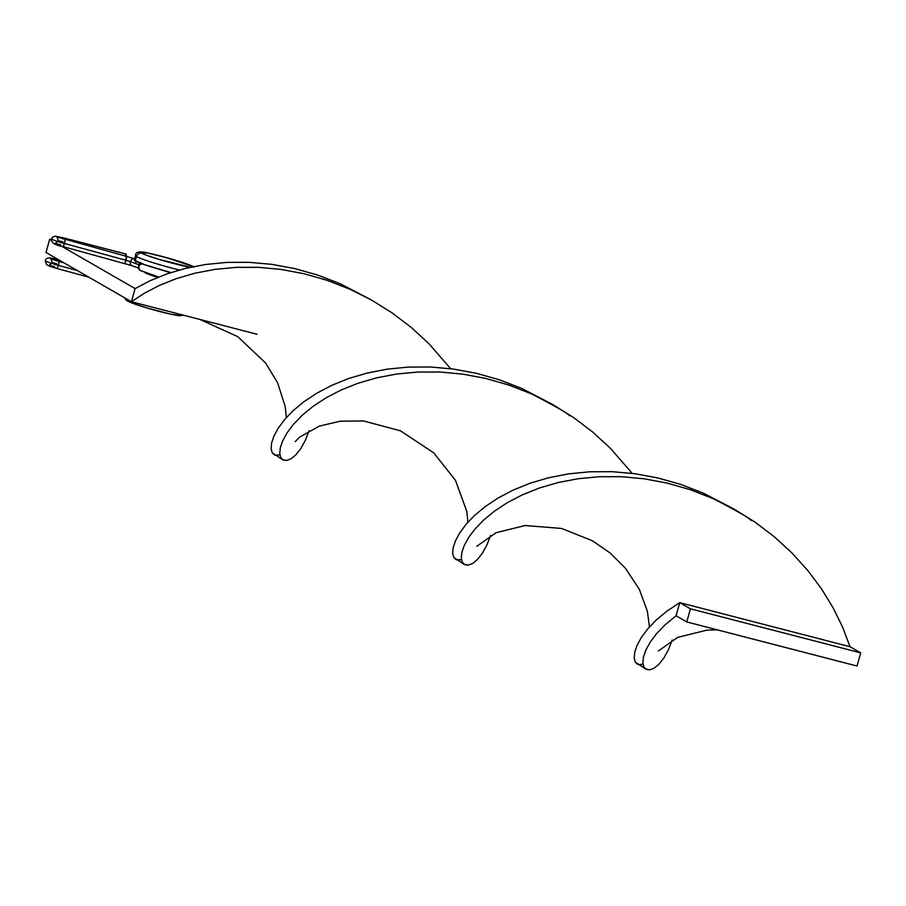<?xml version="1.0" encoding="UTF-8"?>
<svg xmlns="http://www.w3.org/2000/svg" width="906" height="906" viewBox="0 0 906 906"><rect width="100%" height="100%" fill="white"/><g stroke="black" fill="none" stroke-linecap="round" stroke-linejoin="round"><path stroke-width="1.36" d="M88.924 277.213L57.203 268.561L58.392 265.379A12.752 0.883 -164.4 0 1 45.3 260.837A12.752 0.883 15.6 0 0 58.392 265.379L57.203 268.561L50.34 266.466L46.557 264.711L45.3 260.803C45.81 257.576 49.502 257.123 56.365 259.478A3.647 0.951 104.5 0 1 56.432 259.501A3.647 0.951 104.5 0 1 56.75 260.86A3.647 0.951 -75.5 0 0 56.432 259.501L59.626 260.328L56.432 259.501M56.308 263.499L52.322 262.774L57.939 264.722M64.054 262.876L59.128 261.528L58.392 265.379L77.35 270.554L58.392 265.379L59.117 261.528L50.883 258.867L52.322 262.763L49.071 265.356L54.541 266.534A3.647 0.951 104.5 0 1 54.473 266.5M51.416 238.946A12.752 0.883 15.6 0 0 64.507 243.488L65.232 239.648L63.318 246.681L64.507 243.488L126.002 260.271L124.813 263.453L126.002 260.271L64.507 243.488A12.752 0.883 -164.4 0 1 51.416 238.946M125.9 254.008L62.48 237.587A3.647 0.951 104.5 0 1 62.537 237.61A3.647 0.951 104.5 0 1 62.854 238.969A3.647 0.951 -75.5 0 0 62.537 237.61L125.968 254.031A3.647 0.951 -75.5 0 0 125.9 254.008A3.647 0.951 -75.5 0 0 125.832 253.997M131.789 265.617A3.647 2.741 -69.8 0 1 130.385 261.63L126.002 260.271L130.385 261.63A3.647 2.741 110.2 0 0 131.823 265.628L138.482 268.074M158.652 277.01L139.83 270.271L138.901 269.207L138.935 264.767L138.516 266.613L140.283 264.246L143.057 263.884L140.283 264.246L138.561 266.443L139.83 270.271L158.652 277.01L140.226 270.532M145.232 264.903L170.43 272.706L145.232 264.903M138.561 266.443L139.581 263.499L138.935 264.767L130.385 261.63L138.935 264.767L138.833 266.171M126.149 256.658L125.56 254.11M134.337 258.788A3.647 2.741 110.2 0 0 130.385 261.63A3.647 2.741 -69.8 0 1 134.371 258.799A3.647 2.741 -69.8 0 1 134.609 258.912L126.727 256.421L126.002 260.271L126.727 256.421L125.538 259.614M139.581 263.499L140.668 262.547L139.581 263.499M135.934 261.302A3.647 2.741 -69.8 0 1 135.775 262.785M62.412 241.608L58.437 240.894L64.043 242.842M126.206 256.285A3.647 0.951 -75.5 0 0 125.968 254.031L62.537 237.61M126.727 256.421L56.987 236.976L58.437 240.871L55.175 243.465L60.645 244.643A3.647 0.951 104.5 0 1 60.589 244.62M135.515 255.685L134.292 260.056A31.891 2.22 15.6 0 0 135.209 260.917L136.432 256.545A31.891 2.22 -164.4 0 1 135.515 255.685C135.334 251.551 140.034 250.815 149.637 253.454C172.627 259.059 187.429 263.544 194.043 266.919M136.432 256.545A4.553 4.383 -60 0 1 141.914 253.272A27.339 1.903 -164.4 0 1 161.041 256.183A27.339 1.903 -164.4 0 1 192.989 266.489L166.149 257.542L147.938 253.136L141.404 252.355L146.308 255.186L158.584 259.275L190.498 267.236A27.339 1.903 -164.4 0 1 164.054 260.894A27.339 1.903 -164.4 0 1 141.914 253.272A4.553 4.383 120 0 0 136.432 256.545A31.891 2.22 15.6 0 0 179.399 269.999A31.891 2.22 -164.4 0 1 136.432 256.545L135.209 260.917A31.891 2.22 15.6 0 0 170.94 272.547L144.382 264.62L134.326 260.226M145.028 272.581L157.825 277.338A18.222 1.268 15.6 0 1 145.538 272.978A18.222 1.268 15.6 0 1 145.062 272.627M125.379 298.244A4.553 4.383 120 0 0 128.471 301.415A27.339 1.903 15.6 0 0 160.419 311.721A27.339 1.903 15.6 0 0 179.547 314.642L180.305 315.231M49.66 239.331L51.291 240.271L49.66 239.331L51.28 239.75L49.66 239.331L45.991 252.468L49.66 239.331M257.089 334.269L131.427 301.732L135.096 288.595L150.022 280.747L166.851 273.918L185.402 268.425L205.436 264.507L226.681 262.412L248.844 262.31L271.596 264.326L294.597 268.55L317.508 275.005L339.999 283.657L369.818 299.105L339.999 283.657L317.508 275.005L294.597 268.55L271.596 264.326L248.844 262.31L226.681 262.412L205.436 264.507L185.402 268.425L166.851 273.918L150.022 280.747L135.096 288.595L61.529 246.183L135.096 288.595L131.427 301.732L45.991 252.468L131.427 301.732L199.954 319.467L237.757 336.658L265.537 362.932L277.621 382.83L285.231 406.635L286.353 417.564M180.056 315.548L169.705 313.974M165.277 312.944L155.311 310.362M150.158 308.912L132.865 303.329M130.204 302.264L128.471 301.415A4.553 4.383 -60 0 1 125.787 299.308M193.748 267.089L192.989 266.489M279.931 455.005L274.767 455.14L272.264 452.864L271.121 448.787L271.585 443.159L273.861 436.216L278.131 428.289L284.495 419.693L293.046 410.746L303.77 401.834L316.647 393.283L331.573 385.424L348.402 378.606L366.953 373.102L386.987 369.195L408.232 367.1L430.395 366.987L453.147 369.014L476.148 373.238L499.07 379.682L521.55 388.334L551.369 403.782L521.55 388.334L499.07 379.682L476.148 373.238L453.147 369.014L430.395 366.987L408.232 367.1L386.987 369.195L366.953 373.102L348.402 378.606L331.573 385.424L316.647 393.283L303.77 401.834L293.046 410.746L284.495 419.693L278.131 428.289L273.861 436.216L271.585 443.159L271.121 448.787L272.264 452.864L282.457 459.58L280.837 457.7L279.761 453.544L280.294 447.847L282.672 440.86L287.032 432.887L293.499 424.257L302.151 415.322L312.978 406.409L325.956 397.881L340.973 390.067L357.893 383.306L376.511 377.87L396.613 374.042L417.904 372.038L440.101 372.026L462.864 374.144L485.876 378.47L508.787 385.027L531.244 393.782L552.932 404.654L573.532 417.485L592.762 432.105L610.372 448.277L632.207 473.362L610.372 448.277L592.762 432.105L573.532 417.485L552.932 404.654L531.244 393.782L508.787 385.027L485.876 378.47L462.864 374.144L440.101 372.026L417.904 372.038L396.613 374.042L376.511 377.87L357.893 383.306L340.973 390.067L325.956 397.881L312.978 406.409L302.151 415.322L293.499 424.257L287.032 432.887L282.672 440.86L280.294 447.847L279.761 453.544L280.837 457.7L283.284 460.067L286.806 460.463L291.12 458.742L295.866 454.835L300.724 448.697L305.333 440.35L309.116 430.678L305.333 440.35L300.724 448.697L295.866 454.835L291.12 458.742L286.806 460.463L282.457 459.58M643.034 664.37L637.869 664.506L635.366 662.229L634.223 658.152L634.687 652.513L636.963 645.582L641.233 637.654L647.597 629.047L656.148 620.112L666.873 611.199L679.749 602.637L850.021 646.725L842.693 627.348L833.192 607.937L821.504 588.843L807.71 570.406L791.923 552.954L774.313 536.782L755.083 522.162L734.483 509.331L712.796 498.47L690.338 489.716L667.428 483.158L644.426 478.832L621.652 476.703L599.455 476.715L578.164 478.719L558.062 482.558L539.444 487.983L522.524 494.755L507.507 502.558L494.529 511.097L483.702 519.999L475.05 528.945L468.583 537.575L464.223 545.537L461.845 552.524L461.313 558.232L462.388 562.377L464.835 564.744L468.368 565.14L472.672 563.43L477.417 559.512L482.275 553.373L486.884 545.027L490.667 535.367L486.884 545.027L482.275 553.373L477.417 559.512L472.672 563.43L468.368 565.14L464.008 564.268L462.388 562.377L461.313 558.232L461.845 552.524L464.223 545.537L468.583 537.575L475.05 528.945L483.702 519.999L494.529 511.097L507.507 502.558L522.524 494.755L539.444 487.983L558.062 482.558L578.164 478.719L599.455 476.715L621.652 476.703L644.426 478.832L667.428 483.158L690.338 489.716L713.362 498.719L734.483 509.331L755.083 522.162L774.313 536.782L791.923 552.954L807.71 570.406L821.504 588.843L833.192 607.937L842.693 627.348L850.021 646.725L860.7 652.886L850.021 646.725L679.749 602.637L666.873 611.199L656.148 620.112L647.597 629.047L641.233 637.654L636.963 645.582L634.687 652.513L634.223 658.152L635.366 662.229L645.559 668.945L643.94 667.065L642.864 662.909L643.396 657.212L645.774 650.225L650.134 642.252L656.601 633.622L665.253 624.687L676.08 615.774L665.253 624.687L656.601 633.622L650.134 642.252L645.774 650.225L643.396 657.212L642.864 662.909L643.94 667.065L646.386 669.432L649.919 669.828L654.223 668.107L658.968 664.2L663.826 658.062L668.435 649.715L672.218 640.044L668.435 649.715L663.826 658.062L658.968 664.2L654.223 668.107L649.919 669.828L645.559 668.945M450.656 368.685L428.821 343.589L411.211 327.417L391.981 312.796L371.381 299.965L349.693 289.105L327.236 280.35L304.325 273.793L281.313 269.467L258.55 267.338L236.353 267.349L215.062 269.365L194.96 273.193L176.342 278.618L159.422 285.39L144.405 293.204L131.427 301.732L144.405 293.204L159.422 285.39L176.342 278.618L194.96 273.193L215.062 269.365L236.353 267.349L258.55 267.338L281.313 269.467L304.325 273.793L327.236 280.35L350.26 289.354L371.381 299.965L391.981 312.796L411.211 327.417L428.821 343.589L450.656 368.685M461.482 559.682L456.318 559.817L453.815 557.541L452.672 553.475L453.136 547.836L455.412 540.905L459.682 532.977L466.046 524.37L474.597 515.435L485.322 506.511L498.198 497.96L513.124 490.112L529.953 483.283L548.504 477.79L568.538 473.872L589.783 471.777L611.946 471.675L634.698 473.691L657.699 477.915L680.621 484.37L703.101 493.023L732.92 508.47L703.101 493.023L680.621 484.37L657.699 477.915L634.698 473.691L611.946 471.675L589.783 471.777L568.538 473.872L548.504 477.79L529.953 483.283L513.124 490.112L498.198 497.96L485.322 506.511L474.597 515.435L466.046 524.37L459.682 532.977L455.412 540.905L453.136 547.836L452.672 553.475L453.815 557.541L464.008 564.268M676.08 615.774L679.749 602.637L690.429 608.798L679.749 602.637L676.08 615.774L686.759 621.935L676.08 615.774M857.031 666.023L860.7 652.886L690.429 608.798L686.759 621.935L857.031 666.023L860.7 652.886L690.429 608.798L686.759 621.935L857.031 666.023M59.592 260.305L56.365 259.478M62.48 237.587L55.221 236.172L52.571 237.1L51.416 238.912C51.087 242.683 55.062 245.266 63.318 246.681L131.823 265.628M170.453 272.706L145.741 265.073M183.465 315.197L179.377 315.718L171.812 314.45L145.594 307.576L130.589 302.479L126.149 300.101L124.564 297.768M476.828 546.227L496.148 532.683L525.061 525.525L561.527 528.447L592.445 540.769L610.248 553.102L625.57 568.436L639.319 589.308L647.36 611.176L649.455 626.918M713.362 498.719C737.405 511.154 749.987 518.402 751.119 520.486M295.231 441.63L299.365 437.304L319.218 426.137L340.305 421.177L363.578 420.962L400.543 430.837L433.77 452.898L455.458 480.305L466.805 511.448L467.904 522.241M658.356 650.961L677.62 637.405L706.533 630.214L717.19 629.806M531.811 394.042C555.854 406.466 568.436 413.725 569.568 415.809"/></g></svg>
